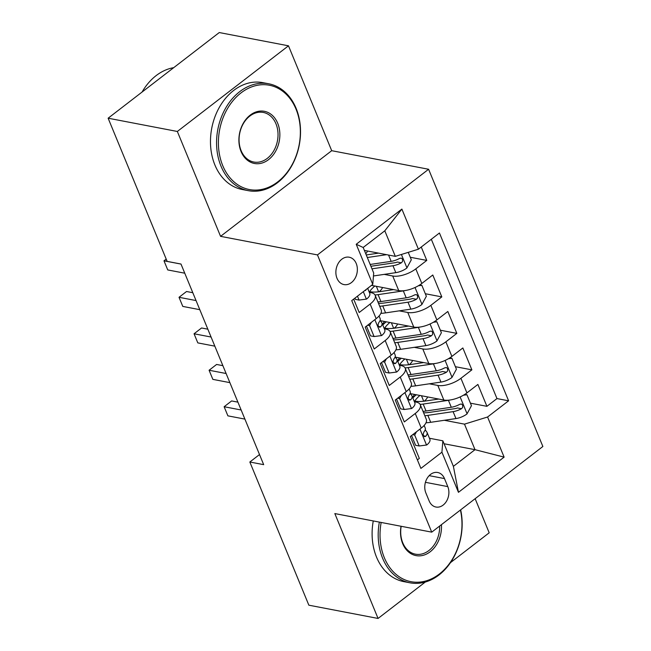 <?xml version="1.0" encoding="UTF-8"?>
<svg xmlns="http://www.w3.org/2000/svg" width="651" height="651" viewBox="0 0 651 651"><rect width="100%" height="100%" fill="white"/><g stroke="black" fill="none" stroke-linecap="round" stroke-linejoin="round"><path stroke-width="0.98" d="M337.006 278.311A13.931 10.611 100.8 0 0 343.997 284.585A13.931 10.611 100.8 0 0 354.998 278.425A13.931 10.611 100.8 0 0 356.227 263.492A13.931 10.611 100.8 0 0 349.237 257.218A13.931 10.611 100.8 0 0 338.235 263.378A13.931 10.611 100.8 0 0 337.006 278.311M288.483 45.814L177.341 131.469L220.567 236.346L331.701 150.69L288.483 45.814L219.265 32.55L108.131 118.205L167.144 261.385L180.986 264.037L263.679 464.659L249.838 462.007L308.851 605.186L378.06 618.45L425.331 582.018M331.701 150.69L428.602 169.26L542.869 446.488L431.735 532.144L317.468 254.915L428.602 169.26M450.443 562.667L489.194 532.795L475.14 498.69M353.672 299.11L359.189 312.504L370.15 304.058L376.164 318.648A17.414 7.356 -22.4 0 0 381.193 309.892L375.179 295.302A17.414 7.356 157.6 0 1 370.15 304.058M376.164 318.648L365.203 327.095L374.227 348.985L385.189 340.53L391.202 355.129A17.414 7.356 -22.4 0 0 396.223 346.365L390.209 331.774A17.414 7.356 157.6 0 1 385.189 340.53M391.202 355.129L380.241 363.575L389.257 385.465L400.227 377.01L406.24 391.601A17.414 7.356 -22.4 0 0 411.261 382.845L405.248 368.254A17.414 7.356 157.6 0 1 400.227 377.01M406.24 391.601L395.271 400.056L404.295 421.938L415.257 413.491A17.414 7.356 -22.4 0 0 420.286 404.735A17.414 7.356 -22.4 0 0 416.201 402.106L414.41 401.765M410.374 393.619L443.836 400.031A17.414 7.356 -22.4 0 0 466.93 392.895L477.891 384.44L486.915 406.33L470.421 403.172M429.318 383.805L437.822 385.441A17.414 7.356 -22.4 0 0 460.916 378.304L471.877 369.849L455.383 366.692M471.877 369.849L462.853 347.968L451.892 356.414A17.414 7.356 -22.4 0 1 428.806 363.551L395.336 357.139M380.306 320.658L413.767 327.071A17.414 7.356 -22.4 0 0 436.862 319.934L447.823 311.487L456.839 333.377L440.345 330.212M371.493 285.374L398.738 290.598A17.414 7.356 -22.4 0 0 421.824 283.462L432.785 275.007L441.809 296.897L425.315 293.731M375.179 295.302A17.414 7.356 157.6 0 0 371.094 292.673L369.304 292.332M390.209 331.774A17.414 7.356 157.6 0 0 386.133 329.154L384.342 328.812M405.248 368.254A17.414 7.356 157.6 0 0 401.162 365.626L399.372 365.284M447.79 486.606L444.487 478.583A13.492 10.286 100.8 0 0 437.716 472.504A13.492 10.286 100.8 0 0 427.056 478.469A13.492 10.286 100.8 0 0 425.86 492.929L429.172 500.961A13.492 10.286 100.8 0 0 435.942 507.031A13.492 10.286 100.8 0 0 446.602 501.067A13.492 10.286 100.8 0 0 447.79 486.606L425.428 482.318M364.389 250.415L395.328 256.348L384.798 230.812L363.177 247.478L373.698 273.013L372.763 284.397L351.735 300.599L420.896 468.403L441.923 452.193L442.859 440.817L429.448 438.245M372.763 284.397L356.219 244.271L401.879 209.085L418.414 249.211L439.441 233.001L508.602 400.804L487.575 417.006L504.118 457.132L458.459 492.319L441.923 452.193M384.212 274.372L392.724 276.008L398.738 290.598M399.242 310.852L407.754 312.48L413.767 327.071M414.28 347.333L422.792 348.96L428.806 363.551M486.915 406.33L496.973 398.575L431.312 239.267M392.724 276.008A17.414 7.356 157.6 0 0 415.81 268.871L426.771 260.416L421.254 247.022M441.809 296.897L430.84 305.343A17.414 7.356 157.6 0 1 407.754 312.48M456.839 333.377L445.878 341.824A17.414 7.356 157.6 0 1 422.792 348.96M417.397 459.907L419.334 458.418L410.309 436.528L421.27 428.081A17.414 7.356 -22.4 0 0 426.299 419.325L420.286 404.735M442.859 440.817L453.389 466.352L475.01 449.678L464.488 424.143L487.575 417.006M444.072 443.754L475.01 449.678L504.118 457.132M444.348 420.286L464.488 424.143M177.341 131.469L108.131 118.205M220.567 236.346L317.468 254.915M431.735 532.144L334.834 513.574L378.06 618.45M259.513 454.553L249.838 462.007M496.973 398.575L508.602 400.804M426.771 260.416L410.276 257.259M418.414 249.211L395.328 256.348M453.389 466.352L458.459 492.319M356.219 244.271L363.177 247.478M401.879 209.085L384.798 230.812M416.453 431.8L414.687 435.039L419.195 445.984L426.706 444.999A11.539 4.874 -22.4 0 0 429.888 439.311L427.032 432.386A11.539 4.874 -22.4 0 0 426.771 431.93L425.209 429.831M411.587 435.552L415.598 445.292L419.195 445.984M237.908 402.147L231.634 400.943L224.131 406.729L241.147 409.992M227.891 415.851L224.131 406.729L227.891 415.851L244.906 419.106M424.167 425.437L425.225 428.008A11.539 4.874 157.6 0 1 423.956 431.89L423.15 434.144L423.484 435.747L424.623 436.691L425.762 436.268A11.539 4.874 -22.4 0 0 427.032 432.386M414.687 435.039L412.734 434.665M450.297 399.966A11.539 4.874 157.6 0 1 448.433 400.332L423.183 404.068A33.299 14.062 157.6 0 1 420.139 404.426M438.709 399.047L425.054 401.065A27.643 11.677 157.6 0 1 414.044 400.878M464.855 394.351L466.954 394.758L471.462 405.703L466.954 413.979A11.539 4.874 157.6 0 1 455.952 418.569L430.702 422.304A33.299 14.062 157.6 0 1 425.99 422.784M424.265 401.179A13.712 5.794 -22.4 0 0 427.626 396.923M466.954 394.758L463.447 395.214M424.818 415.737A33.299 14.062 -22.4 0 0 427.845 415.379L453.096 411.635A11.539 4.874 -22.4 0 0 461.502 408.714L462.682 407.42L462.625 404.979L461.347 404.011L459.704 404.344A11.539 4.874 157.6 0 1 451.289 407.257L426.039 411.001A33.299 14.062 157.6 0 1 423.012 411.359M416.323 394.758A33.299 14.062 -22.4 0 0 412.848 397.973M414.663 394.441A27.643 11.677 -22.4 0 0 412.571 397.297M461.502 408.714L457.523 407.957A5.875 2.482 157.6 0 1 454.968 408.641L429.717 412.376A27.643 11.677 157.6 0 1 423.606 412.807M414.76 401.049A27.643 11.677 157.6 0 1 419.928 395.45M381.16 522.452A53.105 40.468 100.8 0 0 384.359 557.769A53.105 40.468 100.8 0 0 435.853 576.469A53.105 40.468 100.8 0 0 460.42 510.042M460.656 509.855A54.407 41.461 -79.2 0 1 409.935 582.808A54.407 41.461 -79.2 0 1 382.633 558.306A54.407 41.461 -79.2 0 1 379.354 522.11M441.427 524.682A26.553 20.23 -79.2 0 1 426.543 554.05A26.553 20.23 -79.2 0 1 402.684 543.65A26.553 20.23 -79.2 0 1 401.032 526.26M401.179 526.293A25.243 19.237 100.8 0 0 402.757 542.796A25.243 19.237 100.8 0 0 415.419 554.164A25.243 19.237 100.8 0 0 439.645 526.049M409.935 582.808L403.84 581.636A54.407 41.461 -79.2 0 1 376.538 557.142A54.407 41.461 -79.2 0 1 373.267 520.938M222.732 165.631A53.105 40.468 100.8 0 0 277.725 181.889A53.105 40.468 100.8 0 0 296.026 109.148A53.105 40.468 100.8 0 0 241.033 92.89A53.105 40.468 100.8 0 0 222.732 165.631M296.091 108.294A54.407 41.461 -79.2 0 1 291.29 166.607A54.407 41.461 -79.2 0 1 248.308 190.67A54.407 41.461 -79.2 0 1 220.998 166.168A54.407 41.461 -79.2 0 1 225.807 107.854A54.407 41.461 -79.2 0 1 268.79 83.792A54.407 41.461 -79.2 0 1 296.091 108.294M241.057 151.512A26.553 20.23 -79.2 0 1 250.204 115.137A26.553 20.23 -79.2 0 1 277.7 123.267A26.553 20.23 -79.2 0 1 268.546 159.641A26.553 20.23 -79.2 0 1 241.057 151.512M275.967 123.804A25.243 19.237 100.8 0 0 263.297 112.436A25.243 19.237 100.8 0 0 243.36 123.6A25.243 19.237 100.8 0 0 241.122 150.658A25.243 19.237 100.8 0 0 253.792 162.026A25.243 19.237 100.8 0 0 273.737 150.861A25.243 19.237 100.8 0 0 275.967 123.804M248.308 190.67L242.213 189.498A54.407 41.461 -79.2 0 1 214.911 165.004A54.407 41.461 -79.2 0 1 219.721 106.683A54.407 41.461 -79.2 0 1 262.695 82.628L268.79 83.792M142.081 92.043A54.407 41.461 -79.2 0 1 173.711 67.663M401.415 395.32L399.649 398.558L404.165 409.503L411.668 408.519A11.539 4.874 -22.4 0 0 414.85 402.839L411.993 395.906A11.539 4.874 -22.4 0 0 411.733 395.45L410.179 393.35M396.549 399.071L400.56 408.812L404.165 409.503M222.878 365.667L216.604 364.462L209.093 370.248L226.109 373.511M212.853 379.37L209.093 370.248L212.853 379.37L229.868 382.633M409.129 388.956L410.187 391.528A11.539 4.874 157.6 0 1 408.926 395.409L408.12 397.663L408.446 399.275L409.438 400.178L410.724 399.787A11.539 4.874 -22.4 0 0 411.993 395.906M399.649 398.558L397.696 398.184M386.377 358.839L384.619 362.078L389.127 373.023L396.638 372.046A11.539 4.874 -22.4 0 0 399.812 366.358L396.955 359.425A11.539 4.874 -22.4 0 0 396.703 358.97L395.141 356.87M381.51 362.591L385.53 372.331L389.127 373.023M207.84 329.186L201.566 327.982L194.055 333.776L211.079 337.031M197.814 342.89L194.055 333.776L197.814 342.89L214.83 346.153M394.099 352.476L395.157 355.047A11.539 4.874 157.6 0 1 393.888 358.937L393.082 361.183L393.416 362.794L394.555 363.738L395.694 363.307A11.539 4.874 -22.4 0 0 396.955 359.425M384.619 362.078L382.658 361.704M371.347 322.367L369.581 325.606L374.089 336.551L381.6 335.566A11.539 4.874 -22.4 0 0 384.782 329.878L381.925 322.945A11.539 4.874 -22.4 0 0 381.665 322.497L380.103 320.398M366.48 326.118L370.492 335.859L374.089 336.551M192.802 292.706L186.536 291.51L179.025 297.295L196.041 300.559M182.785 306.418L179.025 297.295L182.785 306.418L199.8 309.673M379.061 316.004L380.119 318.567A11.539 4.874 157.6 0 1 378.849 322.457L378.044 324.711L378.377 326.314L379.517 327.258L380.656 326.835A11.539 4.874 -22.4 0 0 381.925 322.945M369.581 325.606L367.628 325.231M357.456 296.189L359.059 300.07L366.57 299.086A11.539 4.874 -22.4 0 0 369.744 293.398L367.652 288.328M354.941 298.125L355.454 299.379L359.059 300.07M166.208 259.106L163.987 260.815L181.002 264.078M167.746 269.937L163.987 260.815L167.746 269.937L184.762 273.2M364.479 290.777L365.618 290.354A11.539 4.874 -22.4 0 0 366.391 289.304M435.267 363.486A11.539 4.874 157.6 0 1 433.403 363.852L408.144 367.587A33.299 14.062 157.6 0 1 405.101 367.945M423.679 362.566L410.016 364.593A27.643 11.677 157.6 0 1 399.006 364.397M449.817 357.879L451.916 358.278L456.424 369.223L451.924 377.499A11.539 4.874 157.6 0 1 440.922 382.088L415.663 385.831A33.299 14.062 157.6 0 1 410.952 386.303M409.227 364.698A13.712 5.794 -22.4 0 0 412.588 360.442M451.916 358.278L448.409 358.734M409.78 379.256A33.299 14.062 -22.4 0 0 412.807 378.898L438.066 375.163A11.539 4.874 -22.4 0 0 446.472 372.242L447.644 370.94L447.587 368.499L446.317 367.538L444.666 367.864A11.539 4.874 157.6 0 1 436.26 370.785L411.001 374.52A33.299 14.062 157.6 0 1 407.974 374.878M401.285 358.278A33.299 14.062 -22.4 0 0 397.81 361.492M399.624 357.96A27.643 11.677 -22.4 0 0 397.533 360.817M446.472 372.242L442.485 371.477A5.875 2.482 157.6 0 1 439.938 372.16L414.679 375.896A27.643 11.677 157.6 0 1 408.576 376.327M399.722 364.568A27.643 11.677 157.6 0 1 404.889 358.97M420.229 327.014A11.539 4.874 157.6 0 1 418.365 327.372L393.114 331.115A33.299 14.062 157.6 0 1 390.063 331.473M408.641 326.094L394.986 328.112A27.643 11.677 157.6 0 1 383.976 327.917M434.778 321.399L436.878 321.797L441.394 332.742L436.886 341.018A11.539 4.874 157.6 0 1 425.884 345.616L400.625 349.351A33.299 14.062 157.6 0 1 395.922 349.823M394.197 328.226A13.712 5.794 -22.4 0 0 397.558 323.97M436.878 321.797L433.371 322.261M394.75 342.776A33.299 14.062 -22.4 0 0 397.769 342.418L423.028 338.683A11.539 4.874 -22.4 0 0 431.434 335.761L432.606 334.468L432.549 332.026L431.279 331.058L429.627 331.383A11.539 4.874 157.6 0 1 421.221 334.305L395.971 338.04A33.299 14.062 157.6 0 1 392.944 338.398M386.246 321.797A33.299 14.062 -22.4 0 0 382.78 325.02M384.586 321.48A27.643 11.677 -22.4 0 0 382.495 324.344M431.434 335.761L427.455 334.996A5.875 2.482 157.6 0 1 424.9 335.68L399.641 339.423A27.643 11.677 157.6 0 1 393.538 339.846M384.692 328.088A27.643 11.677 157.6 0 1 389.859 322.489M405.191 290.533A11.539 4.874 157.6 0 1 403.327 290.899L378.076 294.634A33.299 14.062 157.6 0 1 375.033 294.993M393.603 289.614L379.948 291.632A27.643 11.677 157.6 0 1 368.938 291.445M419.749 284.918L421.848 285.325L426.356 296.27L421.848 304.546A11.539 4.874 157.6 0 1 410.846 309.135L385.595 312.871A33.299 14.062 157.6 0 1 380.884 313.343M379.159 291.746A13.712 5.794 -22.4 0 0 382.519 287.49M421.848 285.325L418.341 285.781M379.712 306.304A33.299 14.062 -22.4 0 0 382.739 305.937L407.99 302.202A11.539 4.874 -22.4 0 0 416.396 299.281L417.576 297.987L417.519 295.546L416.241 294.577L414.597 294.903A11.539 4.874 157.6 0 1 406.191 297.824L380.933 301.568A33.299 14.062 157.6 0 1 377.905 301.926M368.946 287.335A33.299 14.062 -22.4 0 0 367.742 288.539M416.396 299.281L412.417 298.524A5.875 2.482 157.6 0 1 409.861 299.208L384.611 302.943A27.643 11.677 157.6 0 1 378.508 303.374M369.654 291.615A27.643 11.677 157.6 0 1 374.821 286.017M378.573 253.133L366.261 254.956M386.58 254.671L367.319 257.519M408.258 252.352L411.318 259.79L406.818 268.066A11.539 4.874 157.6 0 1 395.816 272.655L373.454 275.967M365.748 253.727A13.712 5.794 -22.4 0 0 367.481 251.009M371.973 268.83L392.96 265.73A11.539 4.874 -22.4 0 0 401.366 262.809L402.538 261.507L402.481 259.065L401.211 258.105L399.559 258.431A11.539 4.874 157.6 0 1 391.153 261.352L370.175 264.452M401.366 262.809L397.379 262.044A5.875 2.482 157.6 0 1 394.832 262.727L370.915 266.267M437.822 385.441L443.836 400.031M460.916 378.304L466.93 392.895M415.81 268.871L421.824 283.462M430.84 305.343L436.862 319.934M445.878 341.824L451.892 356.414M415.257 413.491L421.27 428.081M429.172 475.645L444.487 478.583M419.952 429.099L426.519 445.024M423.532 435.836L425.762 436.268M467.068 413.767L460.127 396.931M421.457 395.743L423.72 401.244M426.039 411.001L423.183 404.068M430.702 422.304L427.845 415.379M451.289 407.257L448.433 400.332M455.952 418.569L453.096 411.635M404.922 392.618L411.489 408.543M408.494 399.364L410.724 399.787M389.884 356.138L396.451 372.071M393.464 362.884L395.694 363.307M374.854 319.665L381.413 335.59M378.426 326.403L380.656 326.835M363.315 291.672L366.383 299.11M365.146 290.265L365.618 290.354M452.038 377.295L445.089 360.451M406.419 359.262L408.69 364.763M411.001 374.52L408.144 367.587M415.663 385.831L412.807 378.898M436.26 370.785L433.403 363.852M440.922 382.088L438.066 375.163M437 340.815L430.059 323.97M391.381 322.782L393.652 328.291M395.971 338.04L393.114 331.115M400.625 349.351L397.769 342.418M421.221 334.305L418.365 327.372M425.884 345.616L423.028 338.683M421.962 304.334L415.021 287.498M376.351 286.31L378.613 291.811M380.933 301.568L378.076 294.634M385.595 312.871L382.739 305.937M406.191 297.824L403.327 290.899M410.846 309.135L407.99 302.202M406.932 267.862L401.407 254.468M391.153 261.352L388.557 255.046M395.816 272.655L392.96 265.73"/></g></svg>

